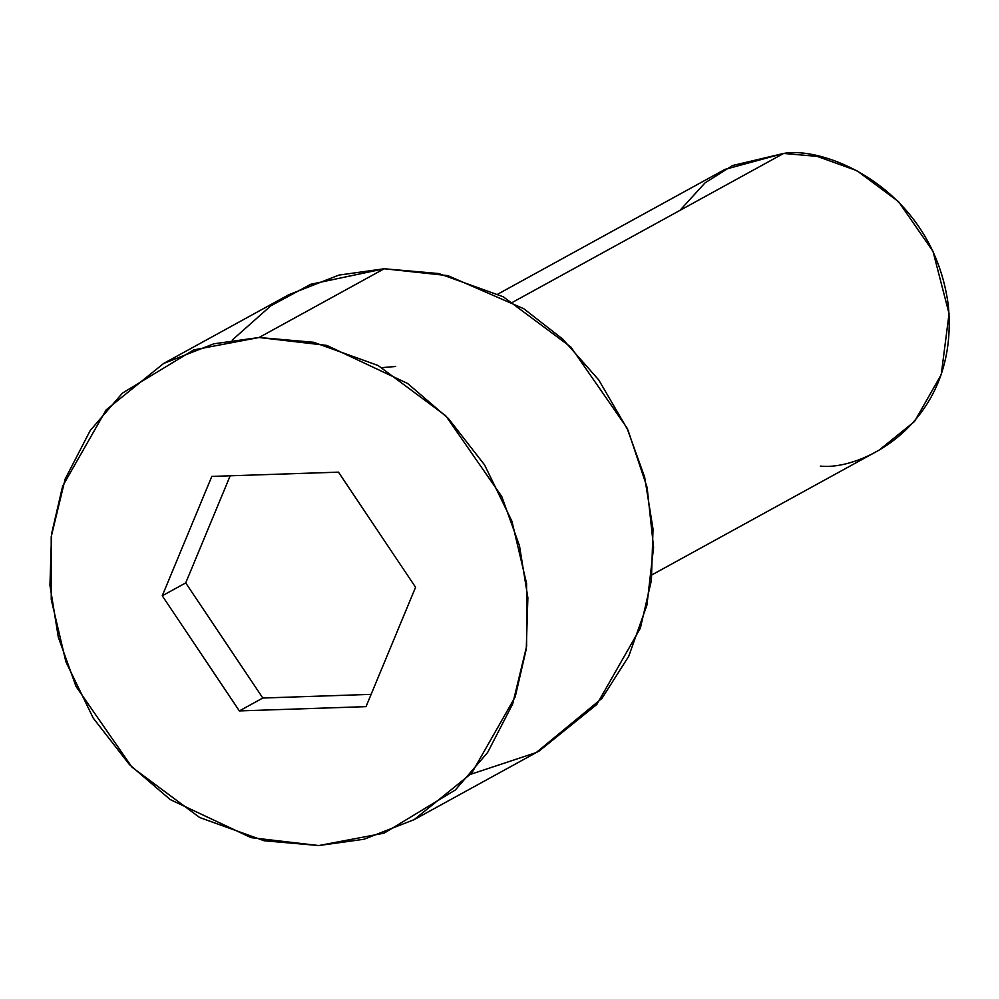 <?xml version="1.0" encoding="UTF-8"?>
<svg xmlns="http://www.w3.org/2000/svg" width="999" height="999" viewBox="0 0 999 999"><rect width="100%" height="100%" fill="white"/><g stroke="black" fill="none" stroke-linecap="round" stroke-linejoin="round"><path stroke-width="1.5" d="M679.932 210.389L705.094 182.829L732.604 165.509L783.628 153.446L724.912 169.405L497.914 294.068M382.093 367.62L395.691 366.483M512.924 302.098L783.628 153.446L512.924 302.098M414.173 819.617L364.086 839.235L318.756 845.554L384.103 833.154L455.382 789.947L487.599 752.534L512.662 704.008L526.61 646.291L526.585 583.516L511.925 521.228L484.577 464.922L448.351 418.456L407.642 383.491L326.81 345.417L259.078 337.5L313.599 342.27L378.122 365.509L445.779 415.809L501.773 496.54L519.492 545.816L527.872 597.752L526.261 649.125L515.209 696.89L471.69 773.164L414.173 819.617L539.31 750.898L596.828 704.445L640.347 628.171L651.398 580.407L653.021 529.02L644.642 477.097L626.91 427.809L570.916 347.09L503.259 296.778L438.748 273.551L384.215 268.768L338.886 275.1L288.798 294.717L163.661 363.436L213.749 343.818L259.078 337.5L384.215 268.768L259.078 337.5L193.719 349.9L122.44 393.107L90.222 430.532L65.16 479.045L51.211 536.763L51.249 599.537L65.909 661.825L93.257 718.144L129.47 764.597L170.192 799.562L251.011 837.637L318.756 845.554L264.223 840.783L199.713 817.544L132.055 767.244L76.061 686.513L58.329 637.237L49.95 585.302L51.573 533.928L62.625 486.163L106.144 409.89L163.661 363.436M415.572 587.262L366.021 706.643L239.36 710.913L162.25 595.791L211.813 476.411L338.474 472.152L415.572 587.262L338.474 472.152L211.813 476.411L162.25 595.791L239.36 710.913L366.021 706.643L415.572 587.262M232.255 340.047L270.779 305.844L310.789 284.265L384.215 268.768L447.889 275.637L523.801 308.728L562.787 339.161L598.751 379.957L628.059 430.294L647.14 487.524L653.583 547.415L646.927 605.082L628.733 656.293L601.985 698.313L536.201 752.572L470.716 774.287M652.072 574.787L879.07 450.137L914.472 421.553L941.245 374.613L949.05 313.599L932.979 251.311L898.526 201.636L856.892 170.679L817.194 156.381L783.628 153.446C825.674 145.717 932.666 189.198 948.251 304.845C959.852 420.616 863.873 470.941 820.354 466.096M371.116 694.367L262.824 698.026L239.36 710.913L262.824 698.026L185.714 582.917L162.25 595.791L185.714 582.917L230.182 475.799L185.714 582.917L262.824 698.026L371.116 694.367"/></g></svg>
